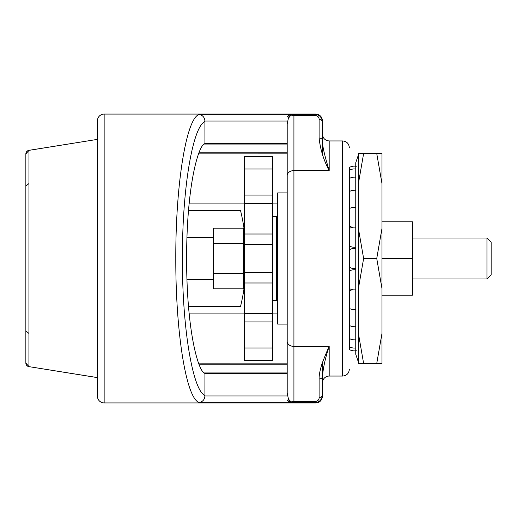 <?xml version="1.0" encoding="UTF-8"?>
<svg xmlns="http://www.w3.org/2000/svg" width="517" height="517" viewBox="0 0 517 517"><rect width="100%" height="100%" fill="white"/><g stroke="black" fill="none" stroke-linecap="round" stroke-linejoin="round"><path stroke-width="0.78" d="M188.498 306.587L240.508 306.587A203.53 203.53 0 0 0 244.451 285.63M244.451 231.383A203.53 203.53 0 0 0 240.508 210.425L188.498 210.425L240.508 210.425M486.949 238.033L491.15 242.234L491.15 274.766L486.949 278.967L486.949 238.033L412.43 238.033M358.378 228.34L358.378 288.66L363.625 258.5L358.378 228.34L358.378 183.703L363.625 153.543L358.378 153.543L358.378 183.703M322.466 362.566L322.466 394.994C321.71 399.783 319.467 402.194 315.751 402.226L293.921 402.226L290.56 402.646L199.31 402.646C186.01 398.73 175.612 331.675 175.793 258.5C175.554 185.797 186.094 117.895 199.31 114.354L290.56 114.354L293.921 114.774L315.751 114.774L315.751 114.076L104.15 114.076A6.715 6.715 0 0 0 97.435 120.791L97.435 396.209L97.435 377.584L28.926 366.631L97.435 377.623M104.15 114.076L104.15 402.924A6.715 6.715 0 0 1 97.435 396.209M97.435 377.617L97.435 373.526M97.435 365.261L97.435 350.015M315.751 402.924L318.659 402.265C318.601 402.362 321.975 401.082 322.466 396.209L322.466 376.447C323.248 367.322 325.484 357.312 329.187 346.416C327.494 349.66 321.283 365.138 321.574 365.261C319.829 371.006 319.008 375.575 319.112 378.961L319.112 397.502C319.17 399.589 318.052 400.882 315.751 401.392L315.751 402.924L104.15 402.924M322.466 382.774A6.715 6.715 0 0 1 329.187 376.053L329.187 346.416L293.921 346.416A6.715 5.021 180 0 1 287.2 341.394L287.2 123.867L287.2 143.616L204.939 143.616C198.489 144.741 186.624 184.989 186.598 258.5C186.624 332.011 198.489 372.259 204.939 373.384L204.913 395.486C192.402 390.135 181.816 325.452 182.411 255.068C182.475 187.109 192.835 126.827 204.913 121.514L204.894 121.062C204.732 117.63 202.864 115.394 199.31 114.354M287.2 164.458L287.2 363.128L201.54 363.134M293.921 114.774L293.921 115.608L315.751 115.608C318.052 116.118 319.17 117.417 319.112 119.498L319.112 138.039C320.275 149.245 323.636 160.089 329.187 170.584L293.921 170.584L293.921 164.458M349.337 345.182L349.337 343.928M349.337 346.073L349.337 346.648M349.337 347.25L349.337 348.904M349.337 342.241L349.337 174.759M97.435 141.865L97.435 139.377L28.946 150.331L97.435 139.377L97.435 120.791M287.2 192.899L277.687 192.899L277.687 324.101L287.2 324.101M349.337 225.367L349.337 225.923M349.337 224.914L349.337 226.084A10.075 10.075 0 0 0 352.626 227.28M349.337 210.516L349.337 212.836M349.337 210.645L349.337 211.938M349.337 210.354L349.337 208.849M349.337 326.311L349.337 328.101M349.337 329.704L349.337 330.143M349.337 329.684L349.337 331.119M349.337 333.219L349.337 334.208M349.337 337.452L349.337 338.26M349.337 338.448L349.337 338.855M349.337 334.971L349.337 331.707M349.337 329.743L349.337 329.038M349.337 328.489L349.337 327.965M349.337 327.002L349.337 326.679M349.337 320.152L349.337 324.98M349.337 323.493L349.337 322.459M349.337 321.904L349.337 321.471M349.337 349.518A10.075 10.075 0 0 0 354.378 350.862L356.265 350.688M349.337 295.853L349.337 295.071M349.337 293.578L349.337 292.919M349.337 292.803L349.337 292.389M349.337 291.013L349.337 291.485M349.337 291.633L349.337 296.932M349.337 295.485L349.337 300.655M349.337 298.639L349.337 308.151M349.337 305.715L349.337 305.127M349.337 307.958L349.337 304.216M349.337 303.434L349.337 302.361M349.337 304.623L349.337 301.314M349.337 301.495L349.337 297.798M349.337 193.448L349.337 192.434M349.337 189.752L349.337 189.177M349.337 187.238L349.337 186.508M349.337 185.958L349.337 185.293M349.337 180.963L349.337 179.806M355.754 177.253A10.075 10.075 0 0 0 349.337 178.507L349.337 176.316M349.337 178.604L349.337 184.575M349.337 184.795L349.337 187.962M349.337 187.729L349.337 190.321M349.337 192.815L349.337 194.114M355.754 166.228A10.075 10.075 0 0 0 354.378 166.138L356.265 166.312M188.498 210.425L207.162 210.425M272.44 216.513L276.64 216.513L276.64 300.487L272.44 300.487M363.625 153.543L381.992 153.543L381.992 363.457L363.625 363.457L358.378 333.297L358.378 363.457L363.625 363.457M381.992 333.297L376.744 363.457M381.992 228.34L376.744 258.5L381.992 288.66M376.744 258.5L363.625 258.5M358.378 288.66L358.378 333.297M376.744 153.543L381.992 183.703M199.31 402.646C202.877 401.586 204.738 399.35 204.894 395.938L204.913 395.486M290.56 402.646L287.594 400.501L288.454 399.014L290.037 401.03L293.921 401.392L293.921 115.608L290.037 115.97L289.539 116.92L288.299 115.679L290.56 114.593M287.2 341.394L287.2 393.133L288.454 399.014M290.56 402.407L287.594 400.501M289.539 400.08L288.299 401.321M291.388 402.407L290.037 401.03M97.435 166.985L97.435 151.739M97.435 139.377L28.926 150.369L25.85 153.969L25.85 363.031L28.926 366.631L28.978 150.363M319.112 119.498A3.361 2.514 -0 0 1 322.466 122.006L322.466 140.553L322.466 122.006C321.71 117.21 319.467 114.8 315.751 114.774L315.751 115.608M291.388 114.593L290.037 115.97M290.56 114.354L287.594 116.499L288.299 115.679M287.594 116.499L288.454 117.986L287.2 123.867M204.913 121.514L204.939 143.616L287.2 143.616M287.2 143.48L204.939 143.616M204.939 373.384L287.2 373.384M322.466 376.447L322.466 376.447A3.361 2.514 180 0 1 319.112 378.961M322.466 154.421L322.466 134.226C322.867 138.31 325.103 140.546 329.187 140.947L329.187 170.584C325.303 157.666 322.194 146.292 322.466 140.553A3.361 2.514 0 0 0 319.112 138.039M97.435 140.256L97.435 151.63M97.435 246.118L97.435 376.389M97.435 376.971L97.435 375.245M97.435 321.083L97.435 313.082M97.435 203.918L97.435 192.46M97.435 142.621L97.435 143.474M288.454 117.986L289.539 116.92M189.086 313.082L244.451 313.082M272.44 313.082L277.687 313.082M277.687 203.918L272.44 203.918M244.451 203.918L189.086 203.918M287.2 143.241L287.2 144.909L203.524 144.909M198.631 153.872L287.2 153.872L198.631 153.872L287.2 153.866L287.2 152.192L199.303 152.192M355.754 190.334A10.075 10.075 0 0 0 349.337 191.587L349.337 190.734M349.337 189.035L349.337 188.589M349.337 192.654L349.337 193.352M349.337 207.414L349.337 208.248M349.337 208.183L349.337 207.395M349.337 205.411L349.337 200.783M349.337 199.549L349.337 197.093M349.337 195.975L349.337 196.777M349.337 232.236L349.337 236.67M349.337 259.941L349.337 261.55M349.337 252.632L349.337 255.45M355.754 248.515A10.075 10.075 0 0 0 349.337 249.776L349.337 250.357M349.337 250.609L349.337 255.043M349.337 255.288L349.337 245.724M349.337 279.619L349.337 280.628M349.337 278.967L349.337 281.416M349.337 282.644L349.337 283.788M349.337 282.657L349.337 284.628M349.337 285.455L349.337 286.457M349.337 285.481L349.337 287.038M349.337 287.135L349.337 278.178M349.337 276.517L349.337 275.807M349.337 278.527L349.337 274.973M349.337 274.004L349.337 273.138M349.337 275.031L349.337 271.302M349.337 294.225L349.337 292.887M349.337 292.344L349.337 293.482M349.337 318.194L349.337 319.635M349.337 320.366L349.337 321.07M349.337 315.183L349.337 313.47M349.337 312.914L349.337 311.589M349.337 308.817L349.337 316.21M349.337 333.336L349.337 333.827M349.337 336.05L349.337 336.431M349.337 342.635L349.337 343.534M349.337 345.097L349.337 345.841M349.337 330.583L349.337 330.169M349.337 332.78L349.337 333.988M349.337 338.467L349.337 338.906M349.337 338.99L349.337 341.931M349.337 342.351L349.337 344.826M349.337 344.988L349.337 346.416M349.337 340.244L349.337 339.856M349.337 321.038L349.337 322.595M349.337 322.925L349.337 324.237M349.337 324.902L349.337 331.559M349.337 335.184L349.337 338.493A10.075 10.075 0 0 0 355.754 339.747M349.337 336.606L349.337 335.287M355.754 309.625A10.075 10.075 0 0 1 349.337 308.371L349.337 308.475M349.337 308.681L349.337 309.605M349.337 316.688L349.337 319.907M349.337 324.553L349.337 323.771M349.337 322.854L349.337 317.16M349.337 312.352L349.337 310.517M349.337 278.081L349.337 276.938M349.337 274.831L349.337 274.113M349.337 272.239L349.337 271.503M355.754 269.816A10.075 10.075 0 0 0 349.337 271.07L349.337 271.115M349.337 287.355L349.337 288.383M349.337 281.513L349.337 281.067M349.337 252.328L349.337 258.5M349.337 261.712L349.337 264.368L349.337 261.712M349.337 264.672L349.337 264.995M349.337 240.483L349.337 239.093M349.337 237.2L349.337 236.372M349.337 236.198L349.337 235.313M349.337 233.917L349.337 233.212M349.337 232.837L349.337 232.262M349.337 231.409L349.337 230.543M349.337 230.194L349.337 229.819M355.754 227.222A10.075 10.075 0 0 0 349.337 228.475L349.337 229.419M349.337 229.645L349.337 231.784M349.337 244.586L349.337 245.058M349.337 242.996L349.337 242.615M349.337 218.633L349.337 217.353M349.337 215.098L349.337 213.198M349.337 212.7L349.337 212.377M349.337 209.799L349.337 209.34M349.337 212.991L349.337 215.906M349.337 216.08L349.337 219.208M349.337 219.615L349.337 222.329M349.337 222.775L349.337 224.113M349.337 201.081L349.337 200.732M349.337 196.538L349.337 195.219M349.337 191.587L349.337 192.201M349.337 194.14L349.337 196.686M349.337 207.886L349.337 208.635A10.075 10.075 0 0 1 355.754 207.375M349.337 174.087L349.337 172.394M349.337 171.838L349.337 170.772M349.337 170.481L349.337 177.467M349.337 178.01L349.337 178.546M349.337 179.076L349.337 179.418M349.337 280.33L349.337 267.224A10.075 10.075 0 0 0 355.754 268.485M354.378 166.138A10.075 10.075 0 0 0 349.337 167.482L349.337 170.326M349.337 170.649L349.337 171.153M349.337 172.161L349.337 173.466M25.85 153.969L25.85 155.417L25.85 153.969A3.684 3.684 0 0 1 28.939 150.337M25.85 361.583L25.85 363.031A3.684 3.684 0 0 0 28.939 366.663A3.684 3.684 0 0 1 25.85 363.031M213.463 273.648L243.449 273.648L243.449 288.796L213.463 288.796L213.463 228.204L243.449 228.204L243.449 243.352L213.463 243.352M243.449 273.648L243.449 243.352M272.44 347.986L244.451 347.986L244.451 360.562L272.44 360.562L272.44 156.438L244.451 156.438L244.451 169.014L272.44 169.014M272.44 244.502L244.451 244.502L244.451 234.007L272.44 234.007M244.451 244.502L244.451 272.498L272.44 272.498M272.44 282.993L244.451 282.993L244.451 272.498M244.451 282.993L244.451 313.354L272.44 313.354M244.451 313.354L244.451 321.917L272.44 321.917M244.451 347.986L244.451 321.917M272.44 195.083L244.451 195.083L244.451 169.014M244.451 195.083L244.451 234.007M272.44 203.646L244.451 203.646M381.992 221.767L412.43 221.767L412.43 295.233L381.992 295.233M412.43 258.5L381.992 258.5M329.187 376.053L342.622 376.053L342.622 140.947L329.187 140.947M287.536 395.938L204.894 395.938M293.921 402.226L293.921 401.392L315.751 401.392M204.894 121.062L287.536 121.062M322.466 394.994A3.361 2.514 180 0 1 319.112 397.502M287.2 175.606A6.715 5.021 0 0 1 293.921 170.584M203.524 372.091L287.2 372.091M25.85 186.062L28.926 183.567M28.926 333.433L25.85 330.938M287.2 364.808L199.303 364.808M486.949 278.967L412.43 278.967M342.622 376.053C346.7 375.659 348.936 373.416 349.337 369.338M354.378 350.862A10.075 10.075 0 0 0 355.754 350.772M349.337 346.713A10.075 10.075 0 0 0 355.754 347.967M349.337 325.413A10.075 10.075 0 0 0 355.754 326.666M352.626 289.72A10.075 10.075 0 0 0 349.337 290.916M349.337 288.525A10.075 10.075 0 0 0 355.754 289.779M349.337 245.93L349.337 245.93A10.075 10.075 0 0 0 355.754 247.184M355.754 169.033A10.075 10.075 0 0 0 349.337 170.287M276.64 295.246L277.687 295.246M358.378 362.042L355.754 354.268L355.754 162.732L358.378 154.958M213.463 279.49L186.947 279.49M243.449 279.8L244.451 279.8M315.751 114.076C319.829 114.47 322.072 116.713 322.466 120.791M342.622 140.947C346.7 141.341 348.936 143.584 349.337 147.662M287.2 363.128L198.631 363.128L287.2 363.128M276.64 221.754L277.687 221.754M213.463 237.51L186.947 237.51M243.449 237.2L244.451 237.2"/></g></svg>
